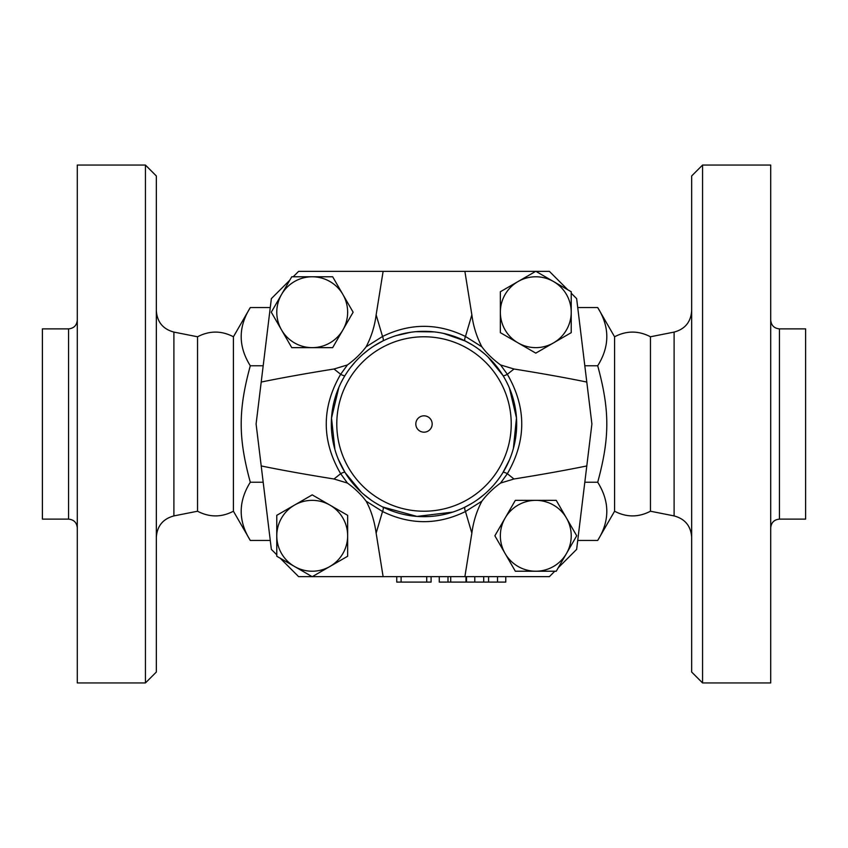 <?xml version="1.0" encoding="UTF-8"?>
<svg xmlns="http://www.w3.org/2000/svg" width="848" height="848" viewBox="0 0 848 848"><rect width="100%" height="100%" fill="white"/><g stroke="black" fill="none" stroke-linecap="round" stroke-linejoin="round"><path stroke-width="1.27" d="M233.423 511.227C221.476 517.46 209.52 517.46 197.542 511.227L197.542 336.773C209.52 330.54 221.476 330.54 233.423 336.773L233.423 511.227L250.298 540.452C238.161 521.043 238.161 501.634 250.298 482.226C238.161 437.695 238.161 410.305 250.298 365.774C238.161 346.366 238.161 326.957 250.298 307.548L270.268 307.548M156.339 424L156.339 175.96L145.432 165.053L145.432 682.947L156.339 672.04L156.339 424M145.432 682.947L77.285 682.947L77.285 165.053L145.432 165.053M68.571 519.124L42.4 519.124L42.4 328.876L68.571 328.876L68.571 519.124C73.85 519.654 76.765 522.559 77.285 527.848M577.732 540.452L597.702 540.452L614.577 511.227L614.577 336.773C626.534 330.54 638.491 330.54 650.458 336.773L674.107 332.087L674.107 515.913C685.025 518.881 690.887 526.014 691.661 537.303M614.577 511.227C626.534 517.46 638.491 517.46 650.458 511.227L650.458 336.773M691.661 424L691.661 672.04L702.568 682.947L702.568 165.053L691.661 175.96L691.661 424M702.568 682.947L770.715 682.947L770.715 165.053L702.568 165.053M779.429 328.876L779.429 519.124L805.6 519.124L805.6 328.876L779.429 328.876C774.15 328.346 771.235 325.441 770.715 320.152M505.768 576.64L505.768 582.088L439.264 582.088L439.264 576.64M396.747 576.64L396.747 582.088L431.091 582.088L431.091 576.64M432.173 424A8.173 8.173 0 0 1 419.908 431.081A8.173 8.173 0 0 1 419.908 416.919A8.173 8.173 0 0 1 432.173 424M571.223 312.212L571.223 332.67L553.5 342.899A35.436 35.436 0 0 0 553.5 281.525L571.223 291.754L571.223 312.212M535.788 353.128L518.075 342.899A35.436 35.436 0 0 0 553.5 342.899L535.788 353.128M500.352 332.67L500.352 312.212A35.436 35.436 0 0 0 518.075 342.899L500.352 332.67M518.075 281.525L535.788 271.296L553.5 281.525A35.436 35.436 0 0 0 500.352 312.212L500.352 291.754L518.075 281.525M535.788 571.223L515.33 571.223L505.101 553.5A35.436 35.436 0 0 0 566.475 553.5L556.246 571.223L535.788 571.223M494.872 535.788L505.101 518.075A35.436 35.436 0 0 0 505.101 553.5L494.872 535.788M515.33 500.352L535.788 500.352A35.436 35.436 0 0 0 505.101 518.075L515.33 500.352M566.475 518.075L576.704 535.788L566.475 553.5A35.436 35.436 0 0 0 535.788 500.352L556.246 500.352L566.475 518.075M276.777 535.788L276.777 515.33L294.5 505.101A35.436 35.436 0 0 0 294.5 566.475L276.777 556.246L276.777 535.788M312.212 494.872L329.925 505.101A35.436 35.436 0 0 0 294.5 505.101L312.212 494.872M347.648 515.33L347.648 535.788A35.436 35.436 0 0 0 329.925 505.101L347.648 515.33M329.925 566.475L312.212 576.704L294.5 566.475A35.436 35.436 0 0 0 347.648 535.788L347.648 556.246L329.925 566.475M558.217 567.8L576.64 549.387L586.795 465.944C565.786 470.248 541.512 474.594 513.983 478.993L500.564 483.063L507.348 473.703C526.544 440.6 526.544 407.464 507.348 374.297L500.564 364.937C492.836 359.266 486.604 353.224 481.865 346.8C476.64 336.815 473.301 326.173 471.859 314.862L464.884 271.36L535.682 271.36M500.564 364.937L513.983 369.007C541.512 373.406 565.786 377.752 586.795 382.056L576.64 298.613L571.223 293.196M500.564 483.063C493.239 488.342 487.006 494.395 481.865 501.2C476.64 511.164 473.311 521.806 471.859 533.138L464.884 576.64L312.318 576.64M554.804 571.223L549.387 576.64L464.884 576.64M383.116 576.64L376.141 533.138C374.403 520.863 371.074 510.22 366.135 501.2C361.396 494.776 355.164 488.724 347.436 483.063L334.017 478.993C306.488 474.594 282.214 470.248 261.205 465.944L271.36 549.387L276.777 554.804M312.212 276.777L332.67 276.777L342.899 294.5A35.436 35.436 0 0 0 281.525 294.5L291.754 276.777L312.212 276.777M353.128 312.212L342.899 329.925A35.436 35.436 0 0 0 342.899 294.5L353.128 312.212M332.67 347.648L312.212 347.648A35.436 35.436 0 0 0 342.899 329.925L332.67 347.648M281.525 329.925L271.296 312.212L281.525 294.5A35.436 35.436 0 0 0 312.212 347.648L291.754 347.648L281.525 329.925M481.865 346.8L465.467 336.486C437.844 322.961 410.199 322.961 382.533 336.486L366.135 346.8C360.994 353.605 354.761 359.658 347.436 364.937L334.017 369.007C306.488 373.406 282.214 377.752 261.205 382.056L271.36 298.613L289.783 280.2M366.135 346.8C371.36 336.836 374.689 326.194 376.141 314.862L383.116 271.36L298.613 271.36L293.196 276.777M347.436 364.937L340.652 374.297C321.456 407.464 321.456 440.6 340.652 473.703L347.436 483.063M350.987 366.919L355.227 361.884M363.018 354.22L369.06 349.365M373.809 346.101L382.798 340.991A5.448 1.813 63.6 0 0 382.533 336.486L376.141 314.862M395.719 335.744L410.602 332.299M415.976 331.674L434.261 331.897M443.642 333.434L465.202 340.991L472.548 345.062M361.492 492.423L345.009 472.463L338.246 459.139M334.896 449.461L331.515 418.043L338.85 387.43M477.912 348.623L484.356 353.669M487.939 356.923L502.991 375.537A5.448 1.251 148.5 0 0 507.348 374.297L513.983 369.007M366.135 501.2L382.533 511.514C410.199 525.039 437.844 525.039 465.467 511.514L481.865 501.2M379.83 505.472L374.816 502.546M371.297 500.235L363.198 493.939M509.447 388.119L516.474 417.926L513.379 448.497M509.394 459.998L502.991 472.463A5.448 1.251 -148.5 0 1 507.348 473.703L513.983 478.993M452.705 512.118L416.972 516.411L382.798 507.009A5.448 1.813 116.4 0 1 382.533 511.514L376.141 533.138M491.416 487.589L488.183 490.854M483.625 494.946L477.922 499.377M472.421 503.023L465.202 507.009A5.448 1.813 63.6 0 0 465.467 511.514L471.859 533.138M535.894 271.36L549.387 271.36L567.8 289.783M586.795 465.944L591.904 424L586.795 382.056M334.017 369.007L340.652 374.297A5.448 1.251 -148.5 0 0 345.009 375.537A92.676 92.676 0 0 0 398.825 513.188A92.676 92.676 0 0 0 516.676 424A92.676 92.676 0 0 0 345.009 375.537A92.676 92.676 0 0 0 398.825 513.188A92.676 92.676 0 0 0 516.676 424A92.676 92.676 0 0 0 345.009 375.537M471.859 314.862L465.467 336.486A5.448 1.813 116.4 0 0 465.202 340.991M464.884 271.36L383.116 271.36M345.009 472.463A5.448 1.251 148.5 0 0 340.652 473.703L334.017 478.993M312.106 576.64L298.613 576.64L280.2 558.217M261.205 382.056L256.096 424L261.205 465.944M447.988 576.64L447.988 582.088M270.268 540.452L250.298 540.452M263.187 365.774L250.298 365.774M597.702 540.452C609.839 521.043 609.839 501.634 597.702 482.226C609.839 437.695 609.839 410.305 597.702 365.774C609.839 346.366 609.839 326.957 597.702 307.548L577.732 307.548M584.813 482.226L597.702 482.226M584.813 365.774L597.702 365.774M263.187 482.226L250.298 482.226M197.542 511.227L173.893 515.913L173.893 332.087C162.975 329.119 157.113 321.986 156.339 310.697M465.976 576.64L465.976 582.088M511.227 424A87.227 87.227 0 0 1 380.392 499.536A87.227 87.227 0 0 1 380.392 348.464A87.227 87.227 0 0 1 511.227 424M450.712 576.64L450.712 582.088M401.104 576.64L401.104 582.088M426.724 576.64L426.724 582.088M497.511 576.64L497.511 582.088M488.586 576.64L488.586 582.088M483.71 576.64L483.71 582.088M474.785 576.64L474.785 582.088M173.893 515.913C162.975 518.881 157.113 526.014 156.339 537.303M197.542 336.773L173.893 332.087M68.571 328.876C73.85 328.346 76.765 325.441 77.285 320.152M674.107 332.087C685.025 329.119 690.887 321.986 691.661 310.697M650.458 511.227L674.107 515.913M779.429 519.124C774.15 519.654 771.235 522.559 770.715 527.848M466.517 576.64L466.517 582.088M233.423 336.773L250.298 307.548M614.577 336.773L597.702 307.548"/></g></svg>
